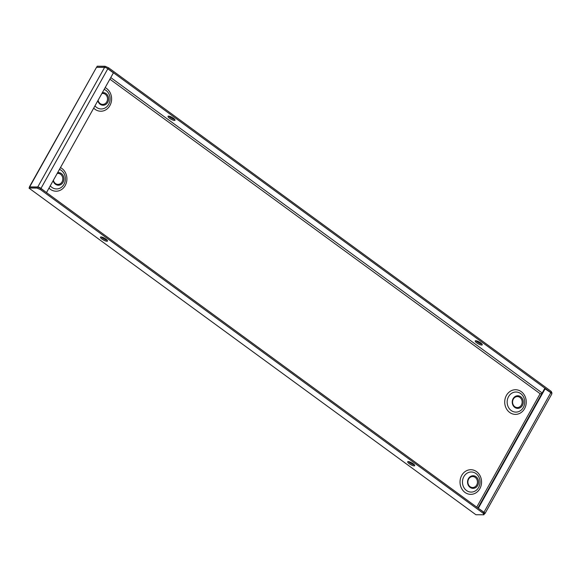 <?xml version="1.0" encoding="UTF-8"?>
<svg xmlns="http://www.w3.org/2000/svg" width="581" height="581" viewBox="0 0 581 581"><rect width="100%" height="100%" fill="white"/><g stroke="black" fill="none" stroke-linecap="round" stroke-linejoin="round"><path stroke-width="0.87" d="M57.635 172.659A6.311 5.519 -89.7 0 1 61.397 173.581A6.311 5.519 -89.7 0 1 63.068 182.303A6.311 5.519 -89.7 0 1 55.442 184.228A6.311 5.519 -89.7 0 1 53.132 180.713M57.156 173.501A5.49 4.793 -89.7 0 1 60.606 174.278A5.49 4.793 -89.7 0 1 62.058 181.853A5.49 4.793 -89.7 0 1 55.435 183.531A5.49 4.793 -89.7 0 1 53.372 180.277M514.788 407.397A6.311 5.519 -89.7 0 1 513.117 398.675A6.311 5.519 -89.7 0 1 520.736 396.75A6.311 5.519 -89.7 0 1 522.406 405.465A6.311 5.519 -89.7 0 1 514.788 407.397M519.944 397.44A5.49 4.793 -89.7 0 1 521.397 405.022A5.49 4.793 -89.7 0 1 514.773 406.693A5.49 4.793 -89.7 0 1 513.321 399.118A5.49 4.793 -89.7 0 1 519.944 397.44M470.087 487.372A6.311 5.519 -89.7 0 1 468.417 478.65A6.311 5.519 -89.7 0 1 476.035 476.725A6.311 5.519 -89.7 0 1 477.713 485.447A6.311 5.519 -89.7 0 1 470.087 487.372M475.243 477.422A5.49 4.793 -89.7 0 1 476.703 485.004A5.49 4.793 -89.7 0 1 470.073 486.675A5.49 4.793 -89.7 0 1 468.62 479.093A5.49 4.793 -89.7 0 1 475.243 477.422M102.329 92.677A6.311 5.519 -89.7 0 1 106.091 93.606A6.311 5.519 -89.7 0 1 107.761 102.321A6.311 5.519 -89.7 0 1 100.143 104.246A6.311 5.519 -89.7 0 1 97.826 100.731M101.857 93.526A5.49 4.793 -89.7 0 1 105.299 94.296A5.49 4.793 -89.7 0 1 106.759 101.878A5.49 4.793 -89.7 0 1 100.128 103.549A5.49 4.793 -89.7 0 1 98.073 100.302M408.537 461.575A4.016 1.046 -150.8 0 0 409.808 462.723A4.016 1.046 -150.8 0 0 414.435 464.873M409.256 463.711A4.016 1.046 -150.8 0 0 414.711 465.679A4.016 1.046 -150.8 0 0 413.156 463.725A4.016 1.046 -150.8 0 0 407.702 461.757A4.016 1.046 -150.8 0 0 409.256 463.711M101.312 236.968A4.016 1.046 -150.8 0 0 102.583 238.116A4.016 1.046 -150.8 0 0 107.209 240.265M102.031 239.096A4.016 1.046 -150.8 0 0 107.492 241.064A4.016 1.046 -150.8 0 0 105.938 239.118A4.016 1.046 -150.8 0 0 100.484 237.15A4.016 1.046 -150.8 0 0 102.031 239.096M481.961 344.046A4.016 1.046 29.2 0 1 477.335 341.897A4.016 1.046 29.2 0 1 476.064 340.749M480.69 342.899A4.016 1.046 29.2 0 1 482.245 344.845A4.016 1.046 29.2 0 1 476.783 342.877A4.016 1.046 29.2 0 1 475.236 340.931A4.016 1.046 29.2 0 1 480.69 342.899M174.736 119.432A4.016 1.046 29.2 0 1 170.11 117.282A4.016 1.046 29.2 0 1 168.839 116.135M173.465 118.284A4.016 1.046 29.2 0 1 175.019 120.238A4.016 1.046 29.2 0 1 169.565 118.27A4.016 1.046 29.2 0 1 168.011 116.316A4.016 1.046 29.2 0 1 173.465 118.284M484.365 513.669L484.634 513.669A2.629 0.683 -150.8 0 0 484.99 513.539A2.629 0.683 -150.8 0 0 483.973 512.268L478.148 508.179M46.32 192.471L40.975 188.389A2.629 0.683 -150.8 0 0 37.765 186.966L104.602 67.367L96.511 67.331L29.486 186.748L29.842 187.053M37.765 186.966L29.667 186.929L96.511 67.331M475.919 514.737L29.094 188.2L475.919 514.737L483.871 514.781L483.145 513.219L40.568 189.653L37.002 188.077L37.554 187.089L41.12 188.665L40.568 189.653M483.145 513.219L483.69 512.231L41.12 188.665M483.69 512.231L484.423 513.793L483.871 514.781M37.002 188.077L29.05 188.033L29.602 187.053L37.554 187.089M96.751 67.331L97.129 66.219L105.081 66.263L108.647 67.839L551.224 391.405L551.95 392.967L551.681 393.453M108.647 67.839L108.095 68.819L550.672 392.386L551.224 391.405M108.095 68.819L107.449 68.536M104.863 67.389L105.081 66.263M96.642 67.331L104.529 67.243M541.819 393.664L540.119 393.722L541.877 393.562M104.602 67.367A2.629 0.683 29.2 0 1 107.812 68.79L113.404 72.872L46.56 192.471M40.278 188.295A1.46 0.378 -150.8 0 0 38.709 187.598M477.916 508.012L544.666 388.58L550.817 392.669A2.629 0.683 29.2 0 1 551.834 393.94L484.99 513.539M545.232 388.58L478.388 508.179M50.256 185.855A10.051 8.788 90.3 0 0 51.862 187.372A10.051 8.788 90.3 0 0 63.997 184.3A10.051 8.788 90.3 0 0 61.339 170.422A10.051 8.788 90.3 0 0 59.458 169.383M48.993 188.121A12.324 10.77 90.3 0 0 50.336 189.283A12.324 10.77 90.3 0 0 65.21 185.521A12.324 10.77 90.3 0 0 61.949 168.505A12.324 10.77 90.3 0 0 60.46 167.597M520.678 393.591A10.051 8.788 90.3 0 0 508.542 396.656A10.051 8.788 90.3 0 0 511.207 410.535A10.051 8.788 90.3 0 0 523.343 407.47A10.051 8.788 90.3 0 0 520.678 393.591M509.682 412.452A12.324 10.77 90.3 0 0 524.556 408.69A12.324 10.77 90.3 0 0 521.295 391.674A12.324 10.77 90.3 0 0 506.414 395.429A12.324 10.77 90.3 0 0 509.682 412.452M475.984 473.566A10.051 8.788 90.3 0 0 463.849 476.631A10.051 8.788 90.3 0 0 466.507 490.517A10.051 8.788 90.3 0 0 478.642 487.452A10.051 8.788 90.3 0 0 475.984 473.566M464.982 492.427A12.324 10.77 90.3 0 0 479.855 488.672A12.324 10.77 90.3 0 0 476.594 471.649A12.324 10.77 90.3 0 0 461.721 475.411A12.324 10.77 90.3 0 0 464.982 492.427M94.957 105.88A10.051 8.788 90.3 0 0 96.562 107.391A10.051 8.788 90.3 0 0 108.698 104.326A10.051 8.788 90.3 0 0 106.032 90.44A10.051 8.788 90.3 0 0 104.159 89.409M93.694 108.139A12.324 10.77 90.3 0 0 95.037 109.301A12.324 10.77 90.3 0 0 109.911 105.546A12.324 10.77 90.3 0 0 106.65 88.53A12.324 10.77 90.3 0 0 105.161 87.615M109.874 79.176L540.119 393.722L476.732 507.14M542.196 392.996L110.768 77.578M40.975 188.389L107.812 68.79M550.817 392.669L483.973 512.268"/></g></svg>
